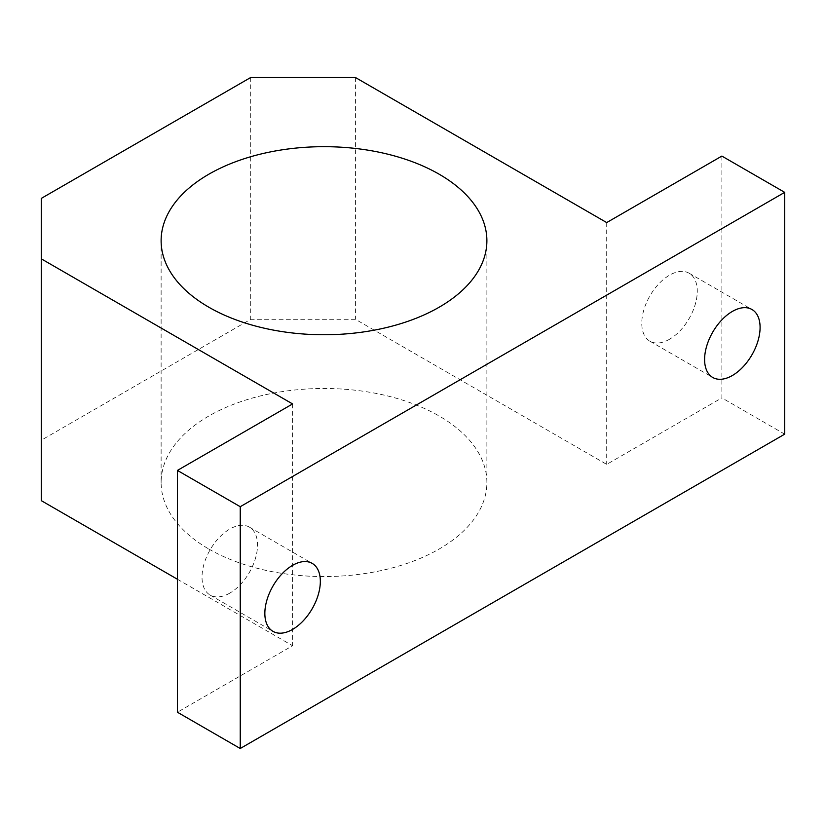 <?xml version="1.0" encoding="UTF-8"?>
<svg xmlns="http://www.w3.org/2000/svg" width="826" height="826" viewBox="0 0 826 826"><rect width="100%" height="100%" fill="white"/><g stroke="black" fill="none" stroke-linecap="round" stroke-linejoin="round"><path stroke-width="0.62" stroke-dasharray="4.13 3.1" d="M177.414 579.243L292.59 645.736L177.414 712.229M292.59 403.935L292.59 645.736M229.773 593.14A39.235 22.653 -60 0 1 210.145 595.081A39.235 22.653 -60 0 1 210.145 549.775A39.235 22.653 -60 0 1 249.39 527.122A39.235 22.653 -60 0 1 255.399 558.562A39.235 22.653 -60 0 1 229.773 593.14M721.872 156.083L721.872 397.884L606.707 464.388L355.417 319.301L250.712 319.301L41.3 440.206L41.3 500.659M606.707 222.576L606.707 464.388M669.525 339.249A39.235 22.653 -60 0 1 649.907 341.19A39.235 22.653 -60 0 1 649.907 295.884A39.235 22.653 -60 0 1 689.142 273.23A39.235 22.653 -60 0 1 695.162 304.67A39.235 22.653 -60 0 1 669.525 339.249M208.823 549.011A162.877 94.04 0 0 0 386.331 569.403A162.877 94.04 0 0 0 486.886 482.518A162.877 94.04 0 0 0 323.998 388.478A162.877 94.04 0 0 0 161.122 482.518A162.877 94.04 0 0 0 208.823 549.011M784.7 434.156L721.872 397.884M355.417 77.499L355.417 319.301M250.712 77.499L250.712 319.301M41.3 198.395L41.3 440.206M649.907 341.19L712.724 377.461M689.142 273.23L751.97 309.502M486.886 482.518L486.886 240.717M161.122 482.518L161.122 240.717M210.145 595.081L272.972 631.353M249.39 527.122L312.207 563.394"/><path stroke-width="1.24" d="M292.59 629.412A39.235 22.653 -60 0 1 272.972 631.353A39.235 22.653 -60 0 1 272.972 586.047A39.235 22.653 -60 0 1 312.207 563.394A39.235 22.653 -60 0 1 318.227 594.834A39.235 22.653 -60 0 1 292.59 629.412M240.242 506.699L240.242 748.501L784.7 434.156L784.7 192.355L721.872 156.083L606.707 222.576L355.417 77.499L250.712 77.499L41.3 198.395L41.3 258.848L292.59 403.935L177.414 470.428L240.242 506.699L784.7 192.355M732.352 375.52A39.235 22.653 -60 0 1 712.724 377.461A39.235 22.653 -60 0 1 712.724 332.155A39.235 22.653 -60 0 1 751.97 309.502A39.235 22.653 -60 0 1 757.979 340.942A39.235 22.653 -60 0 1 732.352 375.52M208.823 307.21A162.877 94.04 0 0 0 386.331 327.592A162.877 94.04 0 0 0 486.886 240.717A162.877 94.04 0 0 0 323.998 146.677A162.877 94.04 0 0 0 161.122 240.717A162.877 94.04 0 0 0 208.823 307.21M41.3 258.848L41.3 500.659L177.414 579.243M177.414 470.428L177.414 712.229L240.242 748.501"/></g></svg>
